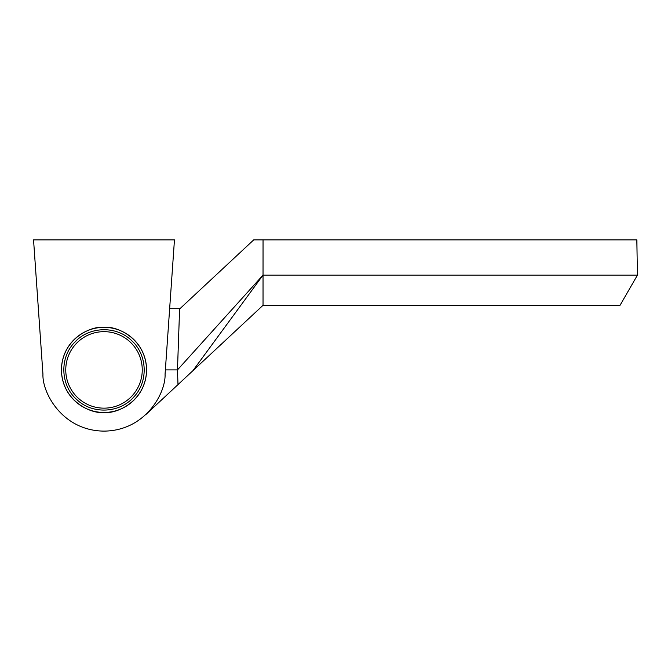 <?xml version="1.0" encoding="UTF-8"?>
<svg xmlns="http://www.w3.org/2000/svg" width="671" height="671" viewBox="0 0 671 671"><rect width="100%" height="100%" fill="white"/><g stroke="black" fill="none" stroke-linecap="round" stroke-linejoin="round"><path stroke-width="1.01" d="M554.414 239.882L617.32 239.882M607.255 305.305L486.475 305.305L607.255 305.305M263.032 305.305L263.032 275.11L192.904 370.702L263.032 305.305L620.021 305.305L637.45 275.11L636.838 239.882L253.713 239.882L179.602 308.995L177.471 369.906L165.368 369.906M261.204 239.882L539.316 239.882M192.904 370.702L145.75 414.67M177.991 384.609L177.471 369.906L263.032 275.11L637.45 275.11M170.937 290.207L169.646 308.694L179.61 308.694L177.471 369.906M263.04 239.882L263.032 275.11M104.005 412.464C91.558 414.175 62.026 401.409 61.447 369.906C62.026 338.402 91.558 325.636 104.005 327.347A42.558 42.558 0 0 0 61.447 369.906A42.558 42.558 0 0 0 104.005 412.464A42.558 42.558 0 0 0 146.563 369.906A42.558 42.558 0 0 0 104.005 327.347C116.452 325.636 145.984 338.402 146.563 369.906C145.984 401.409 116.452 414.175 104.005 412.464M42.944 374.175C42.097 392.652 62.269 430.757 104.005 431.118C145.741 430.757 165.913 392.652 165.066 374.175L174.46 239.882L33.55 239.882L42.944 374.175L37.073 290.207M129.872 341.732A38.247 38.247 0 0 0 75.831 344.038A38.247 38.247 0 0 0 78.138 398.079A38.247 38.247 0 0 0 132.179 395.773A38.247 38.247 0 0 0 129.872 341.732M76.779 399.555C60.373 385.271 59.409 357.601 74.783 342.21C89.033 326.4 115.924 325.46 131.231 340.247C147.276 354.246 148.626 381.12 134.083 396.662C120.059 413.294 92.405 414.686 76.779 399.555"/></g></svg>
